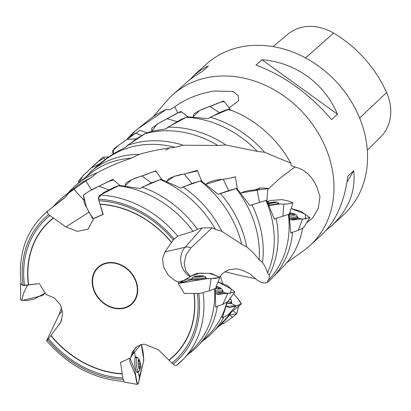 <?xml version="1.0" encoding="UTF-8"?>
<svg xmlns="http://www.w3.org/2000/svg" width="411" height="411" viewBox="0 0 411 411"><rect width="100%" height="100%" fill="white"/><g stroke="black" fill="none" stroke-linecap="round" stroke-linejoin="round"><path stroke-width="0.62" d="M153.236 116.667L166.46 101.265A101.907 84.584 47.6 0 1 172.389 95.147A101.907 84.584 47.6 0 1 261.55 83.649A101.907 84.584 47.6 0 1 330.007 160.064A101.907 84.584 47.6 0 1 309.863 245.619A101.907 84.584 47.6 0 1 303.236 250.972L286.708 262.752M309.863 245.619L321.71 234.794C335.797 221.467 344.505 201.924 347.834 176.16L353.707 170.791C355.864 191.541 348.492 209.872 331.585 225.773L343.432 214.948A101.907 84.584 -132.4 0 0 363.576 129.393A101.907 84.584 -132.4 0 0 295.119 52.978A101.907 84.584 -132.4 0 0 205.957 64.476L194.11 75.3L201 69.942L207.324 66.454L208.413 65.976L202.541 71.344L195.482 75.598L188.993 80.284L172.389 95.147M189.841 79.621L194.11 75.3M331.585 225.773L325.98 230.473M256.079 65.128L261.956 59.759C295.355 62.225 324.413 83.192 337.498 114.258L331.62 119.622C309.365 93.765 284.186 75.598 256.079 65.128M48.097 210.745A100.567 83.474 47.6 0 0 47.861 210.93L60.294 200.969A99.534 82.616 47.6 0 1 65.174 197.393L48.097 210.745C47.054 211.845 47.25 213.134 48.678 214.609L65.863 226.908L77.412 231.342L88.149 229.138L93.564 218.688L103.228 214.393L98.887 200.763A95.727 79.451 47.6 0 1 173.247 240.014L164.862 251.974L162.515 258.915L163.64 267.191L168.181 275.103L175.163 280.754L178.246 281.967L178.955 283.271M53.014 206.805A100.556 83.464 47.6 0 1 62.462 197.593A100.556 83.464 47.6 0 1 68.457 193.273L65.174 197.393M306.652 222.803L312.596 218.138L318.284 208.315L319.989 196.545L316.968 187.313C312.052 176.062 304.7 169.291 294.908 167L291.245 165.546L290.803 163.152L264.638 152.311L257.296 151.397L225.855 144.975L217.881 145.463L183.126 145.201L175.024 147.313C163.085 148.618 151.156 150.96 139.231 154.331L131.52 158.122C119.714 161.975 108.242 166.876 97.104 172.81L90.266 178.163A99.534 82.616 -132.4 0 0 75.085 187.447L62.462 197.593M97.104 172.81A100.556 83.464 -132.4 0 0 77.335 184.005A100.556 83.464 -132.4 0 0 67.836 193.273M68.457 193.273L85.848 180.825L91.576 189.98M90.266 178.163L85.848 180.825M122.817 377.956A95.727 79.451 47.6 0 1 48.549 338.715L60.792 322.183L62.698 313.798L60.556 305.08L54.488 298.042L46.058 294.466L39.405 283.59L24.496 285.249L22.415 285.224L21.156 284.242C17.709 253.469 26.612 229.03 47.861 210.93M166.172 109.552L138.142 128.592L149.45 119.498A99.534 82.616 -132.4 0 1 166.172 109.552L170.092 109.768L174.716 106.778L177.768 112.845M229.102 107.836L238.621 100.793L238.308 95.737L233.073 91.478L214.419 91.011C199.376 93.343 186.142 98.599 174.716 106.778M230.602 110.035L230.068 109.49M302.635 228.187A99.534 82.616 -132.4 0 1 283.544 266.266L272.298 277.923A100.556 83.464 -132.4 0 1 267.602 282.357C265.809 283.225 263.42 283.122 260.435 282.054L257.086 280.076L249.626 273.628M224.848 271.702L239.757 275.406L255.58 278.771M264.638 152.311A100.556 83.464 -132.4 0 0 210.237 117.238L208.172 118.676L187.262 116.76L167.981 127.169L166.049 128.843L153.673 130.862L146.244 132.948L127.384 145.437L125.632 147.308L114.839 152.918L108.607 157.161L96.205 167.205M257.296 151.397A99.534 82.616 -132.4 0 0 186.609 117.299M290.803 163.152A99.534 82.616 -132.4 0 0 228.619 109.3L210.237 117.238M138.142 128.592L135.075 131.109A100.556 83.464 -132.4 0 0 127.009 139.298M135.075 131.109L129.419 137.68M294.908 167L280.086 178.158L267.736 189.507M272.298 277.923A100.556 83.464 -132.4 0 0 292.524 232.847M291.548 232.883L290.849 233.058L288.979 214.182M267.602 282.357L267.443 281.098L268.671 279.855A99.534 82.616 -132.4 0 0 288.378 214.48M275.098 218.899L274.317 219.114L266.626 200.26L249.801 205.392L236.875 188.336L218.154 194.331L201.056 180.696L183.08 186.984L180.891 188.146L161.045 179.242L142.149 187.185A100.556 83.464 47.6 0 1 197.496 229.353L202.243 227.935L212.158 227.776L190.91 247.92L186.101 254.753L184.215 263.22L185.736 270.751L190.391 276.464M24.496 285.249A95.727 79.451 47.6 0 1 49.885 215.667M197.311 293.531A95.727 79.451 47.6 0 1 171.911 363.057L158.261 349.689L144.081 344.028L137.264 346.278L132.414 351.78L130.739 357.745L120.551 362.523M62.431 310.716L59.076 314.677L46.88 340.051C46.417 341.089 46.695 340.996 47.717 339.763L48.549 338.715M203.147 293.038A100.567 83.474 47.6 0 1 183.332 359.209L176.483 365.441C175.851 365.867 174.732 365.43 173.118 364.12L171.911 363.057M214.609 288.825A99.534 82.616 47.6 0 1 194.377 347.721L183.332 359.209A100.567 83.474 47.6 0 1 176.483 365.441M217.301 306.95A100.556 83.464 47.6 0 1 197.932 345.867A100.556 83.464 47.6 0 1 187.909 354.452M215.174 288.63L215.662 307.12L216.335 306.955M124.112 381.449C94.083 379.23 68.267 365.667 46.664 340.76L46.88 340.051M267.443 281.098C268.856 279.891 269.446 277.903 269.205 275.129L267.52 272.945C266.826 269.945 265.157 266.431 262.501 262.398L259.166 259.783C256.038 255.657 251.871 251.332 246.672 246.805L241.735 244.283L221.817 231.29A100.556 83.464 -132.4 0 0 183.08 186.984M221.817 231.29L215.482 229.379A99.534 82.616 -132.4 0 0 160.393 179.664M215.482 229.379L212.158 227.776M59.076 314.677L61.593 307.479M139.231 154.331A100.556 83.464 -132.4 0 0 92.208 170.416A100.556 83.464 -132.4 0 0 90.744 171.628L89.218 173.642L84.63 178.138M131.52 158.122A99.534 82.616 -132.4 0 0 89.958 173.858L77.335 184.005M241.735 244.283A99.534 82.616 -132.4 0 0 200.378 181.046M246.672 246.805A100.556 83.464 -132.4 0 0 220.317 193.422M175.024 147.313A99.534 82.616 -132.4 0 0 108.103 157.793M183.126 145.201A100.556 83.464 -132.4 0 0 127.384 145.437M262.501 262.398A100.556 83.464 -132.4 0 0 251.861 204.699M259.166 259.783A99.534 82.616 -132.4 0 0 236.197 188.613M217.881 145.463A99.534 82.616 -132.4 0 0 145.664 133.544M225.855 144.975A100.556 83.464 -132.4 0 0 167.981 127.169M267.52 272.945A99.534 82.616 -132.4 0 0 265.968 200.476M269.205 275.129A100.556 83.464 -132.4 0 0 276.233 218.673M98.887 200.763L98.604 199.294C98.378 197.306 98.897 195.883 100.15 195.035L118.486 185.808A99.534 82.616 47.6 0 1 193.057 231.347L177.696 236.135L173.247 240.014M118.486 185.808L119.098 185.325L140.007 188.603L142.149 187.185M197.496 229.353L193.057 231.347M202.721 340.904A100.556 83.464 -132.4 0 0 212.806 332.278A100.556 83.464 -132.4 0 0 223.481 317.919M222.824 317.806L222.253 317.965L227.483 301.962M197.932 345.867L209.178 334.21A99.534 82.616 -132.4 0 0 226.944 302.121M221.991 323.647L228.439 316.357L231.48 312.047M212.806 332.278L224.052 320.621A99.534 82.616 -132.4 0 0 230.504 312.869M217.594 327.315A100.556 83.464 -132.4 0 0 222.243 323.75M185.238 280.045L178.246 281.967M135.214 347.963L130.739 357.745M94.946 217.887L93.564 218.688M201.431 276.773L201.431 276.166L200.943 275.76L199.926 276.187L196.078 276.166A4.875 0.606 -4.5 0 0 193.874 276.875A4.875 0.606 -4.5 0 0 193.997 276.973A4.875 0.606 -4.5 0 0 196.525 277.184A4.875 0.606 -4.5 0 0 201.39 276.778A4.875 0.606 -4.5 0 0 203.491 276.233A4.875 0.606 -4.5 0 0 203.589 276.069A4.875 0.606 -4.5 0 0 200.943 275.76A4.875 0.606 -4.5 0 0 196.078 276.166L195.79 277.184M194.079 277.004L194.716 277.122M203.024 276.541L203.589 276.069L202.531 276.562M201.405 276.413L201.606 276.742M200.948 275.76A4.891 0.606 175.5 0 1 203.424 275.945A4.891 0.606 175.5 0 1 198.78 277.076A4.891 0.606 175.5 0 1 194.018 276.68A4.891 0.606 175.5 0 1 200.948 275.76M203.424 275.945A11.416 11.416 0 0 1 205.747 277.101A7.033 0.873 175.5 0 1 205.844 277.235A7.033 0.873 175.5 0 1 198.903 278.648A7.033 0.873 175.5 0 1 191.824 278.324A7.033 0.873 175.5 0 1 191.906 278.18A11.416 11.416 0 0 1 194.018 276.68M215.179 288.661A4.875 1.166 11.1 0 0 218.662 289.108A4.875 1.166 11.1 0 0 220.168 288.969A4.875 1.166 11.1 0 0 220.707 288.419A4.875 1.166 11.1 0 0 217.989 286.94A4.875 1.166 11.1 0 0 216.237 286.503A4.891 1.166 -168.9 0 1 217.994 286.935L216.905 287.109L216.546 288.918M215.415 290.546A7.033 1.68 -168.9 0 0 222.582 290.248A7.033 1.68 -168.9 0 0 222.336 289.663A11.416 11.416 0 0 0 220.152 287.844A4.891 1.166 -168.9 0 0 217.994 286.935L218.77 288.471L220.707 288.419L219.51 289.082M215.857 287.489L216.905 287.109M220.152 287.844A4.891 1.166 -168.9 0 1 219.854 289.041A4.891 1.166 -168.9 0 1 215.179 288.666M229.533 299.259L230.186 298.915A4.875 1.536 27.9 0 0 230.052 298.54A4.891 1.536 -152.1 0 1 229.235 299.681A4.875 1.536 27.9 0 0 230.186 298.915L229.929 298.71M230.103 298.468A11.416 11.416 0 0 1 231.306 300.282A7.033 2.209 -152.1 0 1 231.455 301.422A7.033 2.209 -152.1 0 1 227.858 301.592M293.541 215.251L293.711 213.674A4.891 1.053 -172.5 0 1 294.805 214.126A4.891 1.053 -172.5 0 1 294.173 215.194A4.891 1.053 -172.5 0 1 289.128 214.912A4.875 1.053 7.5 0 0 291.918 215.246A4.875 1.053 7.5 0 0 294.867 215.035A4.875 1.053 7.5 0 0 295.17 214.871A4.875 1.053 7.5 0 0 293.711 213.674A4.875 1.053 7.5 0 0 289.688 212.908A4.891 1.053 -172.5 0 1 293.721 213.674L292.622 213.833L292.432 215.266M294.333 215.23L294.666 215.097M293.608 214.742L293.762 215.035L294.692 214.917M293.86 214.239L293.711 213.674M289.637 213.078L290.762 214.059L292.622 213.833M294.805 214.126A11.416 11.416 0 0 1 297.025 215.78A7.033 1.516 -172.5 0 1 297.251 216.243A7.033 1.516 -172.5 0 1 289.478 216.751M274.918 202.674L274.784 202.017A4.875 0.457 -7.9 0 0 270.042 202.577A4.875 0.457 -7.9 0 0 268.008 202.983A4.891 0.457 172.1 0 1 274.795 202.017A4.891 0.457 172.1 0 1 276.315 202.053A4.891 0.457 172.1 0 1 273.988 202.87A4.891 0.457 172.1 0 1 268.301 203.589M272.288 203.157L270.042 202.577L269.385 203.512M268.373 203.584A4.875 0.457 -7.9 0 0 273.115 203.024A4.875 0.457 -7.9 0 0 276.31 202.243A4.875 0.457 -7.9 0 0 276.356 202.212A4.875 0.457 -7.9 0 0 274.784 202.017L273.777 202.469L273.839 202.895M275.036 202.402L274.784 202.017M272.621 203.106L273.777 202.469M276.315 202.053A11.416 11.416 0 0 1 278.663 203.07A7.033 0.658 172.1 0 1 278.725 203.142A7.033 0.658 172.1 0 1 269.01 205.089M138.795 367.711L140.536 367.485L139.488 365.266L140.249 362.687L138.897 361.891L139.031 359.615A4.875 1.166 84 0 0 138.363 360.072A4.875 1.166 84 0 0 138.111 361.326A4.875 1.166 84 0 0 138.394 366.119A4.875 1.166 84 0 0 139.293 368.842A4.875 1.166 84 0 0 139.612 369.196A4.875 1.166 84 0 0 140.536 367.485A4.875 1.166 84 0 0 140.249 362.687A4.875 1.166 84 0 0 139.031 359.615L138.111 361.326M139.046 368.462L139.252 368.759M139.447 367.645L139.18 367.866L139.483 368.739M140.007 367.768L140.536 367.485M140.254 362.682A4.891 1.171 -96 0 1 140.367 368.497A4.891 1.171 -96 0 1 138.769 367.655A4.891 1.171 -96 0 1 138.101 361.341A4.891 1.171 -96 0 1 139.488 360.185A4.891 1.171 -96 0 1 140.254 362.682M140.367 368.497A11.416 11.416 0 0 1 139.278 371.118A7.033 1.68 -96 0 1 138.784 371.534A7.033 1.68 -96 0 1 136.375 364.716A7.033 1.68 -96 0 1 137.305 357.544A7.033 1.68 -96 0 1 137.87 357.847A11.416 11.416 0 0 1 139.488 360.185M367.316 150.256L380.946 136.627A45.842 38.048 -132.4 0 0 386.581 92.547A111.062 92.187 -132.4 0 0 333.598 33.101A45.842 38.048 -132.4 0 0 288.034 34.077L273.022 46.597M346.997 182.073L353.707 170.791M337.498 114.258L261.956 59.759M215.467 288.465L209.338 290.808L200.013 293.454L184.251 293.459M206.723 278.704L205.916 278.134A7.907 0.981 175.5 0 1 206.825 278.53A7.907 0.981 175.5 0 1 206.707 278.704M191.86 279.239L186.83 279.023L191.86 279.239L191.1 279.86M191.12 279.86A7.907 0.981 175.5 0 1 191.058 279.757A7.907 0.981 175.5 0 1 191.875 279.239A7.907 0.981 175.5 0 1 191.896 279.233M182.813 281.504L178.292 283.513L190.802 279.834L199.962 279.619C204.169 278.715 207.853 278.396 211.007 278.663L219.787 277.389L214.604 275.036L208.978 273.351L197.506 273.325C193.324 274.62 189.769 276.516 186.83 279.023L184.791 280.323M209.338 290.808L211.007 278.684L209.338 290.808M234.794 291.98L226.995 285.362L218.015 281.92L231.146 288.943L230.617 293.177L215.734 293.88L218.801 294.461C222.49 293.757 225.475 293.423 227.751 293.454L234.794 291.98L227.874 301.587L222.803 304.346L215.683 306.894M215.585 292.149L222.613 292.267L222.495 290.695A7.907 1.891 -168.9 0 1 223.178 291.753A7.907 1.891 -168.9 0 1 215.585 292.144M227.745 293.469L222.803 304.346L227.751 293.454L222.613 292.267M232.338 311.317L228.223 314.739L222.387 317.677M231.378 301.561A7.907 2.487 -152.1 0 1 231.593 303.03A7.907 2.487 -152.1 0 1 227.257 303.077L231.28 303.344L231.388 301.551M236.099 305.984L228.223 314.739L236.099 305.984L241.457 303.837L238.01 298.812L233.556 293.68L238.231 299.162L241.195 303.986L237.013 305.727L226.471 306.395L229.266 307.675L236.114 305.974L231.28 303.344M223.029 323.776L221.817 323.56M236.674 313.886L238.791 306.005L236.561 313.978L229.436 315.032L231.747 316.85L232.898 316.989L236.674 313.886L233.165 310.629M220.44 276.274L222.639 283.554L220.44 276.274M109.028 189.908L103.007 192.975L98.234 198.261L102.966 214.424L93.379 218.575L89.716 213.479L86.557 207.452L83.433 195.276C87.975 191.618 93.189 188.613 99.077 186.26L112.82 179.33L119.673 185.222L114.361 187.257L109.028 189.908L99.092 186.265L109.028 189.908M155.712 171.541L155.784 171.135L152.573 171.983L131.602 179.705L125.047 185.818L126.023 182.89C130.862 179.807 136.19 177.526 142.006 176.031L155.702 170.827L161.559 179.191L151.315 182.838L140.86 188.038M151.315 182.838L142.021 176.042L151.315 182.838M197.11 170.955L174.29 176.355L166.825 181.385L168.546 178.867C173.514 176.396 178.744 174.793 184.231 174.053L197.357 170.365L201.477 180.629L191.963 183.501L181.77 187.678M191.963 183.501L184.241 174.069L191.963 183.501M237.08 188.562L237.224 188.228L228.655 190.627L219.027 193.961M235.262 176.971L229.168 178.384L221.632 179.499L206.173 184.267L208.526 182.345C213.448 180.46 218.369 179.443 223.301 179.283L229.728 178.276L235.421 176.792L237.229 188.233M228.655 190.627L223.312 179.299L228.655 190.627M266.662 200.327L250.638 205.11M259.737 187.986L258.262 189.954L240.897 192.985L243.713 191.793C248.408 190.427 252.857 189.841 257.055 190.031L265.979 188.932L267.823 188.356L260.461 187.95L254.769 190.154L257.409 188.88M259.439 202.351L257.06 190.052L259.439 202.351M267.967 201.231L269.226 205.546L272.293 205.156C276.608 204.185 280.441 203.841 283.801 204.123L287.387 203.964L292.966 202.823L289.298 214.131L274.296 219.032M279.223 204.175L278.863 204.154A7.907 0.74 172.1 0 1 279.177 204.175M282.896 216.417L283.796 204.139L282.896 216.417M292.966 202.823L287.71 200.866L282.116 199.618L270.864 200.445L267.335 201.544M303.549 227.699L298.252 230.34L290.854 232.857M289.75 218.333L297.328 218.241L297.184 216.787M297.179 216.792A7.907 1.706 -172.5 0 1 297.944 217.707A7.907 1.706 -172.5 0 1 289.75 218.328M302.465 219.089L298.252 230.34L302.47 219.073L309.915 217.686L301.042 211.357L291.106 208.526L305.09 214.049L305.887 218.796L289.945 219.613L293.033 220.013C296.85 219.279 299.994 218.965 302.47 219.073L297.328 218.241M21.023 283.174L20.607 284.145L23.946 285.501L39.358 283.595M27.414 285.003L23.54 293.511L21.696 300.595L42.508 295.54L45.189 293.017L34.375 299.044L27.013 300.636L20.791 300.061L20.601 299.48M102.817 157.295L108.689 156.848L98.964 164.225L89.834 172.826M104.055 157.952L97.099 162.366L83.14 175.523L78.794 182.833L78.285 181.261L84.163 174.562L102.812 157.295M98.964 164.225L91.139 167.986L98.964 164.225M141.6 135.45L135.589 133.066L118.091 145.689L113.873 148.787L113.179 153.966L112.434 150.96L119.103 144.96L139.843 130.302L146.706 132.707L136.211 138.908L126.347 146.547M136.211 138.908L126.855 139.421L136.211 138.908M181.251 112.172L177.948 112.742L157.053 124.148L151.721 131.345L151.726 128.232L158.99 123.1L180.881 111.386L187.837 116.647L182.494 118.825L177.162 121.605L166.84 128.155M177.162 121.605L167.22 118.728L177.162 121.605M230.068 110.451L229.847 108.787L224.74 110.415L219.484 112.65L209.024 118.08M223.769 101.681L220.851 102.01L199.618 110.492L193.18 116.868L193.977 113.883C198.765 110.667 204.082 108.216 209.939 106.536L223.692 100.947L229.852 108.787M219.484 112.65L209.954 106.541L219.484 112.65M124.194 382.014L122.894 378.433L120.577 362.507M136.858 357.596L135.296 357.334C134.479 359.517 134.459 362.923 135.234 367.552C136.19 371.837 137.161 373.327 138.153 372.022L138.337 371.58A7.907 1.891 -96 0 1 137.526 372.546A7.907 1.891 -96 0 1 135.003 366.17A7.907 1.891 -96 0 1 135.301 357.354A7.907 1.891 -96 0 1 135.861 356.82A7.907 1.891 -96 0 1 136.848 357.596M138.322 383.504L136.647 382.461L135.404 375.094L129.655 361.228L129.994 358.084L134.803 369.864L137.32 384.403C139.293 383.561 138.841 379.322 139.442 377.185L138.153 372.022M134.572 352.114L135.296 357.334L134.572 352.109L131.726 355.592L140.629 344.649L134.572 352.109L133.066 352.653M137.32 384.403L124.199 382.066M139.442 377.185C139.663 373.45 140.85 373.995 142.042 366.55C145.15 360.123 142.93 349.889 141.322 344.408M178.831 283.313L206.8 278.704L215.79 278.381L219.669 277.225L211.567 273.587M211.095 273.459L199.88 273.135L191.644 275.832L179.288 283.164M92.573 218.488L84.224 203.198L83.597 194.896L89.218 191.161L108.016 181.662L113.117 180.11M259.31 188.058L258.92 188.161M104.147 158.086L105.016 159.478M180.789 119.324L180.845 119.673M138.481 383.001L143.752 360.308M143.783 359.748L141.353 344.444M122.252 373.933A91.74 76.148 47.6 0 1 50.882 335.602M28.38 284.695A91.74 76.148 47.6 0 1 53.399 217.928M194.11 293.459A91.74 76.148 47.6 0 1 169.085 360.17M47.717 339.763A97.309 80.767 -132.4 0 0 123.084 379.425M48.678 214.609A97.309 80.767 -132.4 0 0 23.078 285.27M173.118 364.12A97.309 80.767 -132.4 0 0 198.724 293.516M51.015 335.422A91.509 75.953 -132.4 0 0 122.216 373.702M53.6 218.066A91.509 75.953 -132.4 0 0 28.606 284.669M168.916 360A91.509 75.953 -132.4 0 0 193.92 293.459M136.745 283.138A24.999 20.75 47.6 0 1 121.543 308.697A24.999 20.75 47.6 0 1 93.133 288.203A24.999 20.75 47.6 0 1 108.334 262.644A24.999 20.75 47.6 0 1 136.745 283.138M171.505 242.644A91.509 75.953 -132.4 0 0 100.202 204.365M100.135 204.159A91.74 76.148 47.6 0 1 171.603 242.495M174.079 238.961A97.309 80.767 -132.4 0 0 98.604 199.294M100.15 195.035A100.567 83.474 47.6 0 1 177.696 236.135M190.91 247.92A33.368 16.358 80.8 0 0 185.094 247.222L164.862 251.974M202.243 227.935L185.094 247.222A18.341 15.978 -103.2 0 0 190.293 276.721M88.935 212.276L65.863 226.908M61.845 319.599L59.261 324.623M93.523 288.147A24.568 20.391 -132.4 0 0 131.284 304.012A24.568 20.391 -132.4 0 0 120.048 264.823A24.568 20.391 -132.4 0 0 93.523 288.147M83.551 199.931L73.908 189.178M199.926 276.187L199.982 276.963M197.162 276.413L197.218 277.163M219.952 288.409L219.849 288.938M218.344 287.895L218.107 289.087M289.93 213.371L289.714 215.01M271.085 202.787L271.157 203.317M140.13 366.463L138.502 366.633M139.966 363.735L138.106 363.935M138.975 360.411L138.358 360.478M386.581 92.547L359.635 118.039M333.598 33.101L305.543 57.92M169.481 147.996L165.782 150.113M249.909 273.808L243.137 270.623L239.551 269.431L236.053 268.799L228.578 269.827L222.567 273.474L219.495 277.142M96.184 167.22L92.208 170.416M191.824 278.324L191.947 279.891M205.844 277.235L205.962 278.72M222.582 290.248L222.161 292.401M218.092 289.087L218.359 287.731M231.455 301.422L230.314 303.575M229.872 299.557L230.15 299.033M297.251 216.243L296.978 218.344M278.725 203.142L278.869 204.18M137.305 357.544L135.121 357.776M138.784 371.534L136.606 371.765M138.605 359.646L138.949 359.61M184.241 293.464L178.292 283.513M190.802 279.834L191.074 279.855M215.482 288.465L219.787 277.389M231.717 311.841L241.457 303.837M232.903 316.984L223.081 323.832M266.955 200.152L267.823 188.356M303.565 227.699L309.915 217.686M20.601 299.475L20.55 284.16"/></g></svg>
